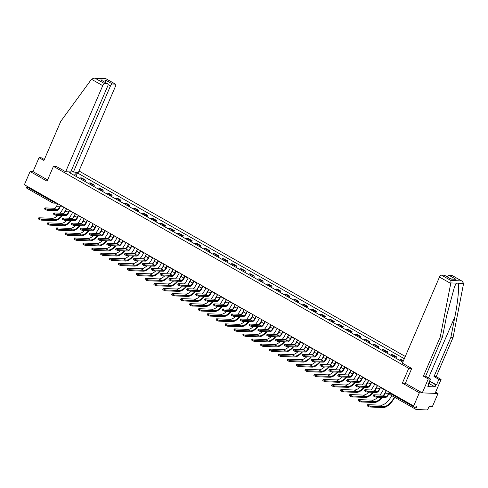 <?xml version="1.0" encoding="UTF-8"?>
<svg xmlns="http://www.w3.org/2000/svg" width="488" height="488" viewBox="0 0 488 488"><rect width="100%" height="100%" fill="white"/><g stroke="black" fill="none" stroke-linecap="round" stroke-linejoin="round"><path stroke-width="0.73" d="M405.278 356.454L79.007 170.989M405.369 383.239L402.368 383.123L419.345 392.773L438.023 393.493L435.625 392.126M438.023 393.493L432.331 406.699L429.025 406.571L428.141 408.633A1.476 0.683 119.6 0 1 426.817 409.932L416.252 409.524A1.476 0.683 119.6 0 1 416.093 409.481L390.29 394.816A1.476 0.683 -60.4 0 1 390.272 393.499L416.075 408.169A1.476 0.683 119.6 0 0 416.093 409.481M44.329 159.533L41.23 157.77L39.028 157.685L33.019 171.624L30.091 171.514L24.4 184.72L413.653 405.979L419.345 392.773M402.368 383.123L408.743 368.318L53.436 166.359L47.062 181.158L30.091 171.514M26.992 188.264A1.476 0.683 -60.4 0 1 26.834 188.222A1.476 0.683 -60.4 0 1 26.822 186.91L52.625 201.575A1.476 0.305 23.3 0 0 54.51 202.252L55.29 202.282M27.102 186.257L26.822 186.91M416.075 408.169L416.959 406.108L413.653 405.979M403.417 360.778L401.618 359.754L400.477 359.711A3.398 1.568 119.6 0 0 399.349 360.156M394.219 357.24A3.398 1.568 -60.4 0 1 395.353 356.795L396.494 356.838L392.736 354.703L391.596 354.66A3.398 1.568 119.6 0 0 390.461 355.105M395.908 358.204L396.494 356.838M385.331 352.19A3.398 1.568 -60.4 0 1 386.465 351.744L387.606 351.787L383.849 349.652L382.708 349.609A3.398 1.568 119.6 0 0 381.573 350.055M387.021 353.153L387.606 351.787M376.449 347.139A3.398 1.568 -60.4 0 1 377.584 346.694L378.719 346.736L374.961 344.601L373.82 344.558A3.398 1.568 119.6 0 0 372.692 345.004M378.133 348.103L378.719 346.736M367.562 342.088A3.398 1.568 -60.4 0 1 368.696 341.643L369.837 341.691L366.079 339.55L364.939 339.508A3.398 1.568 119.6 0 0 363.804 339.953M369.251 343.052L369.837 341.691M358.68 337.037A3.398 1.568 -60.4 0 1 359.808 336.592L360.949 336.641L357.192 334.5L356.051 334.457A3.398 1.568 119.6 0 0 354.916 334.902M360.364 338.001L360.949 336.641M349.792 331.993A3.398 1.568 -60.4 0 1 350.927 331.541L352.068 331.59L348.304 329.449L347.169 329.406A3.398 1.568 119.6 0 0 346.035 329.851M351.476 332.95L352.068 331.59M340.905 326.942A3.398 1.568 -60.4 0 1 342.039 326.49L343.18 326.539L339.422 324.398L338.282 324.355A3.398 1.568 119.6 0 0 337.147 324.801M342.594 327.899L343.18 326.539M332.023 321.891A3.398 1.568 -60.4 0 1 333.158 321.44L334.292 321.488L330.535 319.347L329.394 319.305A3.398 1.568 119.6 0 0 328.259 319.75M333.707 322.849L334.292 321.488M323.135 316.84A3.398 1.568 -60.4 0 1 324.27 316.389L325.411 316.438L321.647 314.296L320.512 314.254A3.398 1.568 119.6 0 0 319.378 314.699M324.825 317.798L325.411 316.438M314.248 311.789A3.398 1.568 -60.4 0 1 315.382 311.338L316.523 311.387L312.765 309.246L311.625 309.203A3.398 1.568 119.6 0 0 310.49 309.648M315.937 312.747L316.523 311.387M305.366 306.738A3.398 1.568 -60.4 0 1 306.501 306.287L307.635 306.336L303.878 304.195L302.737 304.152A3.398 1.568 119.6 0 0 301.602 304.597M307.05 307.696L307.635 306.336M296.478 301.688A3.398 1.568 -60.4 0 1 297.613 301.236L298.754 301.285L294.99 299.144L293.855 299.101A3.398 1.568 119.6 0 0 292.721 299.547M298.168 302.645L298.754 301.285M287.591 296.637A3.398 1.568 -60.4 0 1 288.725 296.185L289.866 296.234L286.108 294.093L284.968 294.05A3.398 1.568 119.6 0 0 283.833 294.496M289.28 297.595L289.866 296.234M278.709 291.586A3.398 1.568 -60.4 0 1 279.844 291.135L280.978 291.183L277.221 289.042L276.08 289A3.398 1.568 119.6 0 0 274.945 289.445M280.393 292.544L280.978 291.183M269.821 286.535A3.398 1.568 -60.4 0 1 270.956 286.09L272.097 286.133L268.339 283.992L267.198 283.949A3.398 1.568 119.6 0 0 266.064 284.394M271.511 287.493L272.097 286.133M260.934 281.484A3.398 1.568 -60.4 0 1 262.068 281.039L263.209 281.082L259.451 278.941L258.311 278.898A3.398 1.568 119.6 0 0 257.176 279.343M262.623 282.442L263.209 281.082M252.052 276.434A3.398 1.568 -60.4 0 1 253.187 275.988L254.321 276.031L250.564 273.89L249.423 273.847A3.398 1.568 119.6 0 0 248.294 274.293M253.736 277.391L254.321 276.031M243.164 271.383A3.398 1.568 -60.4 0 1 244.299 270.938L245.44 270.98L241.682 268.839L240.541 268.796A3.398 1.568 119.6 0 0 239.407 269.242M244.854 272.341L245.44 270.98M234.283 266.332A3.398 1.568 -60.4 0 1 235.411 265.887L236.552 265.929L232.794 263.788L231.654 263.746A3.398 1.568 119.6 0 0 230.519 264.191M235.966 267.29L236.552 265.929M225.395 261.281A3.398 1.568 -60.4 0 1 226.53 260.836L227.67 260.879L223.907 258.738L222.772 258.695A3.398 1.568 119.6 0 0 221.637 259.14M227.079 262.239L227.67 260.879M216.507 256.231A3.398 1.568 -60.4 0 1 217.642 255.785L218.783 255.828L215.025 253.687L213.884 253.644A3.398 1.568 119.6 0 0 212.75 254.089M218.197 257.188L218.783 255.828M207.626 251.18A3.398 1.568 -60.4 0 1 208.76 250.734L209.895 250.777L206.137 248.636L204.997 248.593A3.398 1.568 119.6 0 0 203.862 249.039M209.309 252.137L209.895 250.777M198.738 246.129A3.398 1.568 -60.4 0 1 199.873 245.684L201.013 245.726L197.25 243.591L196.115 243.542A3.398 1.568 119.6 0 0 194.98 243.988M200.428 247.087L201.013 245.726M189.85 241.078A3.398 1.568 -60.4 0 1 190.985 240.633L192.126 240.675L188.368 238.541L187.227 238.492A3.398 1.568 119.6 0 0 186.093 238.937M191.54 242.036L192.126 240.675M180.969 236.027A3.398 1.568 -60.4 0 1 182.103 235.582L183.238 235.625L179.48 233.49L178.34 233.441A3.398 1.568 119.6 0 0 177.205 233.892M182.652 236.985L183.238 235.625M172.081 230.976A3.398 1.568 -60.4 0 1 173.216 230.531L174.356 230.574L170.593 228.439L169.458 228.39A3.398 1.568 119.6 0 0 168.323 228.841M173.771 231.934L174.356 230.574M163.193 225.926A3.398 1.568 -60.4 0 1 164.328 225.48L165.469 225.523L161.711 223.388L160.57 223.339A3.398 1.568 119.6 0 0 159.436 223.791M164.883 226.883L165.469 225.523M154.312 220.875A3.398 1.568 -60.4 0 1 155.446 220.43L156.581 220.472L152.823 218.337L151.683 218.288A3.398 1.568 119.6 0 0 150.548 218.74M155.995 221.833L156.581 220.472M145.424 215.824A3.398 1.568 -60.4 0 1 146.559 215.379L147.699 215.421L143.942 213.286L142.801 213.238A3.398 1.568 119.6 0 0 141.666 213.689M147.114 216.782L147.699 215.421M136.536 210.773A3.398 1.568 -60.4 0 1 137.671 210.328L138.812 210.371L135.054 208.236L133.913 208.187A3.398 1.568 119.6 0 0 132.779 208.638M138.226 211.731L138.812 210.371M127.655 205.722A3.398 1.568 -60.4 0 1 128.789 205.277L129.924 205.32L126.166 203.185L125.026 203.136A3.398 1.568 119.6 0 0 123.897 203.588M129.338 206.68L129.924 205.32M118.767 200.672A3.398 1.568 -60.4 0 1 119.902 200.226L121.042 200.269L117.285 198.134L116.144 198.085A3.398 1.568 119.6 0 0 115.009 198.537M120.457 201.629L121.042 200.269M109.885 195.621A3.398 1.568 -60.4 0 1 111.014 195.176L112.155 195.218L108.397 193.083L107.256 193.034A3.398 1.568 119.6 0 0 106.122 193.486M111.569 196.579L112.155 195.218M100.998 190.57A3.398 1.568 -60.4 0 1 102.132 190.125L103.273 190.167L99.509 188.032L98.375 187.984A3.398 1.568 119.6 0 0 97.24 188.435M102.681 191.528L103.273 190.167M92.11 185.519A3.398 1.568 -60.4 0 1 93.245 185.074L94.385 185.117L90.628 182.982L89.487 182.939A3.398 1.568 119.6 0 0 88.352 183.384M93.8 186.477L94.385 185.117M83.228 180.469A3.398 1.568 -60.4 0 1 84.363 180.023L85.498 180.066L81.74 177.931L80.599 177.888A3.398 1.568 119.6 0 0 79.465 178.334M84.912 181.426L85.498 180.066M70.412 173.185L70.345 172.685L69.467 172.648L402.832 362.139M70.345 172.685L68.924 171.874M75.201 172.111L76.622 172.923L74.182 175.326M404.302 358.717L77.501 172.959L76.622 172.923M56.37 166.469L53.436 166.359M411.677 368.434L408.743 368.318M76.03 176.375L77.501 172.959M389.326 392.639L388.649 394.206A3.733 1.72 -60.4 0 1 385.319 397.488L376.187 397.134A1.702 0.354 -156.7 0 1 374.363 396.543A1.702 0.354 -156.7 0 1 373.314 395.719L373.686 394.853A1.702 0.354 23.3 0 0 374.735 395.676A1.702 0.354 23.3 0 0 376.559 396.274L385.691 396.622A2.769 1.281 119.6 0 0 388.161 394.188L388.991 392.511A1.476 1.275 -87.8 0 0 389.796 392.633M385.691 396.622L383.074 395.134L373.936 394.786A1.702 0.354 23.3 0 0 373.686 394.853M385.544 390.004A1.476 1.275 -87.8 0 0 386.203 390.925L385.544 392.7A2.769 1.281 119.6 0 1 383.074 395.134M394.761 397.354A14.256 6.588 -60.4 0 1 383.178 407.529L370.032 407.022A1.702 0.354 -156.7 0 1 368.208 406.425A1.702 0.354 -156.7 0 1 367.159 405.607L367.531 404.741A1.702 0.354 23.3 0 0 368.58 405.565A1.702 0.354 23.3 0 0 370.404 406.156L383.55 406.663A13.298 6.143 119.6 0 0 394.377 397.134M391.754 395.646A13.298 6.143 119.6 0 1 380.933 405.174L367.781 404.668A1.702 0.354 23.3 0 0 367.531 404.741M380.439 387.588L379.762 389.156A3.733 1.72 -60.4 0 1 376.437 392.437L367.299 392.084A1.702 0.354 -156.7 0 1 365.475 391.492A1.702 0.354 -156.7 0 1 364.432 390.668L364.804 389.808A1.702 0.354 23.3 0 0 365.847 390.626A1.702 0.354 23.3 0 0 367.671 391.224L376.803 391.571A2.769 1.281 119.6 0 0 379.28 389.137L380.109 387.46A1.476 1.275 -87.8 0 0 381.146 387.502M376.803 391.571L374.186 390.083L365.055 389.735A1.702 0.354 23.3 0 0 364.804 389.808M381.305 387.618A1.476 1.275 92.2 0 1 381.11 387.631L380.622 387.606M376.657 384.953A1.476 1.275 -87.8 0 0 377.315 385.874L376.657 387.649A2.769 1.281 119.6 0 1 374.186 390.083M371.557 382.537L370.88 384.105A3.733 1.72 -60.4 0 1 367.549 387.387L358.418 387.033A1.702 0.354 -156.7 0 1 356.594 386.441A1.702 0.354 -156.7 0 1 355.545 385.618L355.917 384.757A1.702 0.354 23.3 0 0 356.96 385.575A1.702 0.354 23.3 0 0 358.79 386.173L367.921 386.52A2.769 1.281 119.6 0 0 370.392 384.087L371.222 382.409A1.476 1.275 -87.8 0 0 372.259 382.452M367.921 386.52L365.298 385.032L356.167 384.684A1.702 0.354 23.3 0 0 355.917 384.757M372.417 382.568A1.476 1.275 92.2 0 1 372.222 382.58L371.734 382.555M367.775 379.902A1.476 1.275 -87.8 0 0 368.428 380.823L367.775 382.598A2.769 1.281 119.6 0 1 365.298 385.032M430.209 381.36L436.485 384.928L438.889 379.353L433.991 376.565L450.857 337.403L453.059 337.489L463.6 283.406L462.142 281.198L452.022 275.519A2.214 1.025 -60.4 0 1 452.26 275.58L462.142 281.198M450.857 337.403L454.926 316.602C457.927 301.828 459.476 285.206 458.043 283.192L456.414 283.131L454.584 286.462L446.52 316.279L442.451 337.08L425.585 376.242L430.483 379.03L428.08 384.605L428.678 384.629L427.824 386.618L435.034 386.899L435.888 384.904L430.135 381.634M438.889 379.353L441.091 379.438L435.089 393.377L422.279 392.883L405.357 383.269L411.732 368.464L402.393 363.157L439.475 277.056A2.214 1.025 -60.4 0 1 441.451 275.11L444.287 275.22A2.214 1.025 -60.4 0 1 444.525 275.287L451.125 279.106L444.287 275.22M433.991 376.565L436.193 376.651L441.091 379.438M453.059 337.489L436.193 376.651M441.451 275.11L450.936 280.502L450.851 282.918L440.249 336.995L423.383 376.163L428.281 378.944L430.483 379.03M428.281 378.944L422.279 392.883M436.485 384.928L435.888 384.904M423.383 376.163L425.585 376.242M440.249 336.995L442.451 337.08M447.417 276.928A2.214 1.025 -60.4 0 1 449.186 275.409L452.022 275.519M428.19 384.349L428.678 384.629M435.034 386.899L429.41 383.702M449.186 275.409L456.018 279.295L450.894 278.904M91.488 79.257L94.001 78.068L95.227 78.312L104.713 83.704A2.214 1.025 119.6 0 0 102.736 85.65L91.488 79.257L60.793 121.305L43.926 160.467L39.028 157.685M71.224 170.812L73.389 172.044L78.464 172.24L115.546 86.144A2.214 1.025 119.6 0 0 115.522 84.174A2.214 1.025 119.6 0 0 115.284 84.107L112.441 83.997A2.214 1.025 119.6 0 0 110.465 85.949L108.104 84.607M73.389 172.044L110.465 85.949M56.303 166.469L65.654 171.745L70.736 171.941L107.811 85.845A2.214 1.025 119.6 0 0 107.787 83.875A2.214 1.025 119.6 0 0 107.549 83.808L104.713 83.704M65.654 171.745L102.736 85.65M33.019 171.624L47.598 179.913M105.341 83.033L105.609 80.111L112.441 83.997M107.549 83.808L100.717 79.928L107.787 83.875M115.284 84.107L105.64 78.556L94.001 78.068M429.775 380.664L430.306 380.969L429.891 382.58L428.452 385.154M429.891 382.58L429.056 382.342M382.44 397.378A14.256 6.588 -60.4 0 1 374.296 402.478L361.144 401.972A1.702 0.354 -156.7 0 1 359.32 401.374A1.702 0.354 -156.7 0 1 358.277 400.556L358.643 399.69A1.702 0.354 23.3 0 0 359.693 400.514A1.702 0.354 23.3 0 0 361.516 401.105L374.668 401.612A13.298 6.143 119.6 0 0 381.829 397.354M377.895 397.201A13.298 6.143 119.6 0 1 372.045 400.123L358.9 399.617A1.702 0.354 23.3 0 0 358.643 399.69M379.932 395.012A13.298 6.143 119.6 0 0 383.684 388.948M383.739 394.938A13.298 6.143 119.6 0 0 386.106 390.864M373.552 392.328A14.256 6.588 -60.4 0 1 365.408 397.427L352.257 396.921A1.702 0.354 -156.7 0 1 350.433 396.323A1.702 0.354 -156.7 0 1 349.39 395.506L349.762 394.639A1.702 0.354 23.3 0 0 350.805 395.463A1.702 0.354 23.3 0 0 352.629 396.055L365.78 396.561A13.298 6.143 119.6 0 0 372.942 392.303M369.007 392.151A13.298 6.143 119.6 0 1 363.157 395.073L350.012 394.566A1.702 0.354 23.3 0 0 349.762 394.639M371.051 389.961A13.298 6.143 119.6 0 0 374.802 383.897M374.851 389.888A13.298 6.143 119.6 0 0 377.224 385.813M362.669 377.486L361.992 379.054A3.733 1.72 -60.4 0 1 358.662 382.336L349.53 381.982A1.702 0.354 -156.7 0 1 347.706 381.39A1.702 0.354 -156.7 0 1 346.657 380.567L347.029 379.707A1.702 0.354 23.3 0 0 348.078 380.524A1.702 0.354 23.3 0 0 349.902 381.122L359.034 381.47A2.769 1.281 119.6 0 0 361.51 379.036L362.334 377.358A1.476 1.275 -87.8 0 0 363.371 377.401M359.034 381.47L356.417 379.981L347.279 379.634A1.702 0.354 23.3 0 0 347.029 379.707M363.53 377.517A1.476 1.275 92.2 0 1 363.334 377.529L362.852 377.505M358.887 374.851A1.476 1.275 -87.8 0 0 359.546 375.772L358.887 377.547A2.769 1.281 119.6 0 1 356.417 379.981M353.782 372.435L353.105 374.003A3.733 1.72 -60.4 0 1 349.78 377.285L340.642 376.931A1.702 0.354 -156.7 0 1 338.818 376.34A1.702 0.354 -156.7 0 1 337.775 375.516L338.147 374.656A1.702 0.354 23.3 0 0 339.19 375.473A1.702 0.354 23.3 0 0 341.014 376.071L350.152 376.419A2.769 1.281 119.6 0 0 352.623 373.985L353.452 372.307A1.476 1.275 -87.8 0 0 354.489 372.35M350.152 376.419L347.529 374.93L338.397 374.583A1.702 0.354 23.3 0 0 338.147 374.656M354.648 372.466A1.476 1.275 92.2 0 1 354.453 372.478L353.965 372.46M350 369.8A1.476 1.275 -87.8 0 0 350.659 370.721L350 372.496A2.769 1.281 119.6 0 1 347.529 374.93M344.9 367.385L344.223 368.952A3.733 1.72 -60.4 0 1 340.892 372.234L331.761 371.88A1.702 0.354 -156.7 0 1 329.937 371.289A1.702 0.354 -156.7 0 1 328.888 370.465L329.26 369.605A1.702 0.354 23.3 0 0 330.309 370.423A1.702 0.354 23.3 0 0 332.133 371.02L341.264 371.368A2.769 1.281 119.6 0 0 343.735 368.934L344.565 367.257A1.476 1.275 -87.8 0 0 345.602 367.299M341.264 371.368L338.641 369.88L329.51 369.532A1.702 0.354 23.3 0 0 329.26 369.605M345.76 367.415A1.476 1.275 92.2 0 1 345.565 367.427L345.083 367.409M341.118 364.75A1.476 1.275 -87.8 0 0 341.777 365.671L341.118 367.446A2.769 1.281 119.6 0 1 338.641 369.88M364.664 387.277A14.256 6.588 -60.4 0 1 356.521 392.376L343.375 391.87A1.702 0.354 -156.7 0 1 341.551 391.272A1.702 0.354 -156.7 0 1 340.502 390.455L340.874 389.589A1.702 0.354 23.3 0 0 341.923 390.412A1.702 0.354 23.3 0 0 343.747 391.004L356.893 391.51A13.298 6.143 119.6 0 0 364.054 387.252M360.126 387.1A13.298 6.143 119.6 0 1 354.276 390.022L341.124 389.515A1.702 0.354 23.3 0 0 340.874 389.589M362.163 384.91A13.298 6.143 119.6 0 0 365.915 378.847M365.963 384.837A13.298 6.143 119.6 0 0 368.336 380.762M355.782 382.226A14.256 6.588 -60.4 0 1 347.639 387.326L334.487 386.819A1.702 0.354 -156.7 0 1 332.663 386.221A1.702 0.354 -156.7 0 1 331.62 385.404L331.993 384.538A1.702 0.354 23.3 0 0 333.036 385.361A1.702 0.354 23.3 0 0 334.86 385.953L348.011 386.459A13.298 6.143 119.6 0 0 355.173 382.202M351.238 382.049A13.298 6.143 119.6 0 1 345.388 384.971L332.243 384.465A1.702 0.354 23.3 0 0 331.993 384.538M353.275 379.859A13.298 6.143 119.6 0 0 357.033 373.796M357.082 379.786A13.298 6.143 119.6 0 0 359.449 375.711M346.895 377.175A14.256 6.588 -60.4 0 1 338.751 382.275L325.606 381.769A1.702 0.354 -156.7 0 1 323.776 381.171A1.702 0.354 -156.7 0 1 322.733 380.353L323.105 379.487A1.702 0.354 23.3 0 0 324.148 380.311A1.702 0.354 23.3 0 0 325.972 380.902L339.123 381.409A13.298 6.143 119.6 0 0 346.285 377.151M342.35 376.998A13.298 6.143 119.6 0 1 336.5 379.92L323.355 379.414A1.702 0.354 23.3 0 0 323.105 379.487M344.394 374.808A13.298 6.143 119.6 0 0 348.145 368.745M348.194 374.735A13.298 6.143 119.6 0 0 350.567 370.66M336.012 362.334L335.335 363.902A3.733 1.72 -60.4 0 1 332.005 367.183L322.873 366.83A1.702 0.354 -156.7 0 1 321.049 366.238A1.702 0.354 -156.7 0 1 320.006 365.414L320.372 364.554A1.702 0.354 23.3 0 0 321.421 365.372A1.702 0.354 23.3 0 0 323.245 365.97L332.377 366.317A2.769 1.281 119.6 0 0 334.853 363.883L335.677 362.206A1.476 1.275 -87.8 0 0 336.714 362.248M332.377 366.317L329.76 364.829L320.628 364.481A1.702 0.354 23.3 0 0 320.372 364.554M336.879 362.364A1.476 1.275 92.2 0 1 336.677 362.377L336.195 362.358M332.23 359.699A1.476 1.275 -87.8 0 0 332.889 360.62L332.23 362.395A2.769 1.281 119.6 0 1 329.76 364.829M338.007 372.124A14.256 6.588 -60.4 0 1 329.864 377.224L316.718 376.718A1.702 0.354 -156.7 0 1 314.894 376.12A1.702 0.354 -156.7 0 1 313.845 375.303L314.217 374.436A1.702 0.354 23.3 0 0 315.266 375.26A1.702 0.354 23.3 0 0 317.09 375.851L330.236 376.358A13.298 6.143 119.6 0 0 337.397 372.1M333.469 371.947A13.298 6.143 119.6 0 1 327.619 374.869L314.467 374.363A1.702 0.354 23.3 0 0 314.217 374.436M335.506 369.758A13.298 6.143 119.6 0 0 339.258 363.694M339.306 369.684A13.298 6.143 119.6 0 0 341.679 365.61M327.125 357.283L326.454 358.851A3.733 1.72 -60.4 0 1 323.123 362.133L313.985 361.779A1.702 0.354 -156.7 0 1 312.161 361.187A1.702 0.354 -156.7 0 1 311.118 360.364L311.49 359.504A1.702 0.354 23.3 0 0 312.534 360.321A1.702 0.354 23.3 0 0 314.357 360.919L323.495 361.266A2.769 1.281 119.6 0 0 325.966 358.832L326.795 357.155A1.476 1.275 -87.8 0 0 327.832 357.198M323.495 361.266L320.872 359.778L311.74 359.43A1.702 0.354 23.3 0 0 311.49 359.504M327.991 357.314A1.476 1.275 92.2 0 1 327.796 357.326L327.308 357.308M323.343 354.648A1.476 1.275 -87.8 0 0 324.001 355.569L323.343 357.344A2.769 1.281 119.6 0 1 320.872 359.778M329.125 367.074A14.256 6.588 -60.4 0 1 320.982 372.173L307.83 371.667A1.702 0.354 -156.7 0 1 306.006 371.069A1.702 0.354 -156.7 0 1 304.963 370.252L305.336 369.385A1.702 0.354 23.3 0 0 306.379 370.209A1.702 0.354 23.3 0 0 308.202 370.801L321.354 371.307A13.298 6.143 119.6 0 0 328.515 367.049M324.581 366.897A13.298 6.143 119.6 0 1 318.731 369.819L305.586 369.312A1.702 0.354 23.3 0 0 305.336 369.385M326.618 364.707A13.298 6.143 119.6 0 0 330.376 358.643M330.425 364.634A13.298 6.143 119.6 0 0 332.792 360.559M318.243 352.232L317.566 353.8A3.733 1.72 -60.4 0 1 314.235 357.082L305.104 356.728A1.702 0.354 -156.7 0 1 303.28 356.136A1.702 0.354 -156.7 0 1 302.231 355.313L302.603 354.453A1.702 0.354 23.3 0 0 303.652 355.27A1.702 0.354 23.3 0 0 305.476 355.868L314.608 356.216A2.769 1.281 119.6 0 0 317.078 353.782L317.908 352.104A1.476 1.275 -87.8 0 0 318.945 352.147M314.608 356.216L311.984 354.727L302.853 354.38A1.702 0.354 23.3 0 0 302.603 354.453M319.103 352.263A1.476 1.275 92.2 0 1 318.908 352.275L318.426 352.257M314.461 349.597A1.476 1.275 -87.8 0 0 315.12 350.518L314.461 352.293A2.769 1.281 119.6 0 1 311.984 354.727M320.238 362.023A14.256 6.588 -60.4 0 1 312.094 367.122L298.949 366.616A1.702 0.354 -156.7 0 1 297.125 366.018A1.702 0.354 -156.7 0 1 296.076 365.201L296.448 364.335A1.702 0.354 23.3 0 0 297.491 365.158A1.702 0.354 23.3 0 0 299.321 365.75L312.466 366.256A13.298 6.143 119.6 0 0 319.628 361.998M315.693 361.846A13.298 6.143 119.6 0 1 309.849 364.768L296.698 364.261A1.702 0.354 23.3 0 0 296.448 364.335M317.737 359.656A13.298 6.143 119.6 0 0 321.488 353.593M321.537 359.583A13.298 6.143 119.6 0 0 323.91 355.508M309.355 347.181L308.678 348.749A3.733 1.72 -60.4 0 1 305.348 352.031L296.216 351.677A1.702 0.354 -156.7 0 1 294.392 351.085A1.702 0.354 -156.7 0 1 293.349 350.262L293.721 349.402A1.702 0.354 23.3 0 0 294.764 350.219A1.702 0.354 23.3 0 0 296.588 350.817L305.72 351.165A2.769 1.281 119.6 0 0 308.196 348.731L309.026 347.053A1.476 1.275 -87.8 0 0 310.057 347.096M305.72 351.165L303.103 349.676L293.971 349.329A1.702 0.354 23.3 0 0 293.721 349.402M310.222 347.212A1.476 1.275 92.2 0 1 310.026 347.224L309.538 347.206M305.573 344.546A1.476 1.275 -87.8 0 0 306.232 345.467L305.573 347.243A2.769 1.281 119.6 0 1 303.103 349.676M311.35 356.972A14.256 6.588 -60.4 0 1 303.207 362.072L290.061 361.565A1.702 0.354 -156.7 0 1 288.237 360.967A1.702 0.354 -156.7 0 1 287.188 360.15L287.56 359.284A1.702 0.354 23.3 0 0 288.609 360.107A1.702 0.354 23.3 0 0 290.433 360.699L303.579 361.205A13.298 6.143 119.6 0 0 310.74 356.948M306.812 356.795A13.298 6.143 119.6 0 1 300.962 359.717L287.81 359.211A1.702 0.354 23.3 0 0 287.56 359.284M308.849 354.611A13.298 6.143 119.6 0 0 312.601 348.542M312.649 354.532A13.298 6.143 119.6 0 0 315.022 350.457M300.468 342.131L299.797 343.698A3.733 1.72 -60.4 0 1 296.466 346.98L287.334 346.626A1.702 0.354 -156.7 0 1 285.504 346.035A1.702 0.354 -156.7 0 1 284.461 345.211L284.833 344.351A1.702 0.354 23.3 0 0 285.876 345.168A1.702 0.354 23.3 0 0 287.7 345.766L296.838 346.114A2.769 1.281 119.6 0 0 299.309 343.68L300.138 342.003A1.476 1.275 -87.8 0 0 301.175 342.045M296.838 346.114L294.215 344.626L285.084 344.278A1.702 0.354 23.3 0 0 284.833 344.351M301.334 342.161A1.476 1.275 92.2 0 1 301.139 342.173L300.651 342.155M296.692 339.495A1.476 1.275 -87.8 0 0 297.344 340.417L296.692 342.192A2.769 1.281 119.6 0 1 294.215 344.626M302.469 351.921A14.256 6.588 -60.4 0 1 294.325 357.021L281.173 356.514A1.702 0.354 -156.7 0 1 279.349 355.917A1.702 0.354 -156.7 0 1 278.306 355.099L278.678 354.233A1.702 0.354 23.3 0 0 279.722 355.057A1.702 0.354 23.3 0 0 281.546 355.648L294.697 356.155A13.298 6.143 119.6 0 0 301.858 351.897M297.924 351.744A13.298 6.143 119.6 0 1 292.074 354.666L278.929 354.16A1.702 0.354 23.3 0 0 278.678 354.233M299.967 349.56A13.298 6.143 119.6 0 0 303.719 343.491M303.768 349.481A13.298 6.143 119.6 0 0 306.141 345.406M291.586 337.08L290.909 338.648A3.733 1.72 -60.4 0 1 287.578 341.929L278.447 341.576A1.702 0.354 -156.7 0 1 276.623 340.984A1.702 0.354 -156.7 0 1 275.574 340.16L275.946 339.3A1.702 0.354 23.3 0 0 276.995 340.118A1.702 0.354 23.3 0 0 278.819 340.715L287.95 341.063A2.769 1.281 119.6 0 0 290.421 338.629L291.251 336.952A1.476 1.275 -87.8 0 0 292.288 336.995M287.95 341.063L285.327 339.575L276.196 339.227A1.702 0.354 23.3 0 0 275.946 339.3M292.446 337.11A1.476 1.275 92.2 0 1 292.251 337.123L291.769 337.104M287.804 334.445A1.476 1.275 -87.8 0 0 288.463 335.366L287.804 337.141A2.769 1.281 119.6 0 1 285.327 339.575M293.581 346.87A14.256 6.588 -60.4 0 1 285.437 351.97L272.292 351.464A1.702 0.354 -156.7 0 1 270.468 350.866A1.702 0.354 -156.7 0 1 269.419 350.048L269.791 349.182A1.702 0.354 23.3 0 0 270.84 350.006A1.702 0.354 23.3 0 0 272.664 350.597L285.809 351.104A13.298 6.143 119.6 0 0 292.971 346.846M289.036 346.694A13.298 6.143 119.6 0 1 283.192 349.615L270.041 349.109A1.702 0.354 23.3 0 0 269.791 349.182M291.08 344.51A13.298 6.143 119.6 0 0 294.831 338.44M294.88 344.43A13.298 6.143 119.6 0 0 297.253 340.356M282.698 332.029L282.021 333.597A3.733 1.72 -60.4 0 1 278.691 336.879L269.559 336.525A1.702 0.354 -156.7 0 1 267.735 335.933A1.702 0.354 -156.7 0 1 266.692 335.11L267.064 334.25A1.702 0.354 23.3 0 0 268.107 335.067A1.702 0.354 23.3 0 0 269.931 335.665L279.063 336.012A2.769 1.281 119.6 0 0 281.539 333.579L282.369 331.901A1.476 1.275 -87.8 0 0 283.4 331.944M279.063 336.012L276.446 334.524L267.314 334.176A1.702 0.354 23.3 0 0 267.064 334.25M283.565 332.06A1.476 1.275 92.2 0 1 283.369 332.072L282.881 332.053M278.916 329.394A1.476 1.275 -87.8 0 0 279.575 330.315L278.916 332.09A2.769 1.281 119.6 0 1 276.446 334.524M284.699 341.82A14.256 6.588 -60.4 0 1 276.556 346.919L263.404 346.413A1.702 0.354 -156.7 0 1 261.58 345.815A1.702 0.354 -156.7 0 1 260.531 344.998L260.903 344.131A1.702 0.354 23.3 0 0 261.952 344.955A1.702 0.354 23.3 0 0 263.776 345.547L276.922 346.053A13.298 6.143 119.6 0 0 284.089 341.795M280.155 341.643A13.298 6.143 119.6 0 1 274.305 344.565L261.153 344.058A1.702 0.354 23.3 0 0 260.903 344.131M282.192 339.459A13.298 6.143 119.6 0 0 285.944 333.389M285.992 339.38A13.298 6.143 119.6 0 0 288.365 335.305M273.817 326.978L273.14 328.546A3.733 1.72 -60.4 0 1 269.809 331.828L260.677 331.474A1.702 0.354 -156.7 0 1 258.847 330.882A1.702 0.354 -156.7 0 1 257.804 330.059L258.176 329.199A1.702 0.354 23.3 0 0 259.219 330.016A1.702 0.354 23.3 0 0 261.049 330.614L270.181 330.968A2.769 1.281 119.6 0 0 272.652 328.528L273.481 326.85A1.476 1.275 -87.8 0 0 274.518 326.893M270.181 330.968L267.558 329.473L258.426 329.125A1.702 0.354 23.3 0 0 258.176 329.199M274.677 327.009A1.476 1.275 92.2 0 1 274.482 327.021L273.994 327.003M270.035 324.343A1.476 1.275 -87.8 0 0 270.688 325.264L270.035 327.039A2.769 1.281 119.6 0 1 267.558 329.473M275.811 336.769A14.256 6.588 -60.4 0 1 267.668 341.868L254.516 341.362A1.702 0.354 -156.7 0 1 252.692 340.764A1.702 0.354 -156.7 0 1 251.649 339.947L252.021 339.081A1.702 0.354 23.3 0 0 253.065 339.904A1.702 0.354 23.3 0 0 254.889 340.502L268.04 341.002A13.298 6.143 119.6 0 0 275.201 336.744M271.267 336.592A13.298 6.143 119.6 0 1 265.417 339.514L252.272 339.007A1.702 0.354 23.3 0 0 252.021 339.081M273.31 334.408A13.298 6.143 119.6 0 0 277.062 328.339M277.111 334.329A13.298 6.143 119.6 0 0 279.484 330.254M264.929 321.928L264.252 323.495A3.733 1.72 -60.4 0 1 260.921 326.777L251.79 326.423A1.702 0.354 -156.7 0 1 249.966 325.832A1.702 0.354 -156.7 0 1 248.917 325.008L249.289 324.148A1.702 0.354 23.3 0 0 250.338 324.965A1.702 0.354 23.3 0 0 252.162 325.563L261.293 325.917A2.769 1.281 119.6 0 0 263.764 323.477L264.594 321.799A1.476 1.275 -87.8 0 0 265.631 321.842M261.293 325.917L258.677 324.422L249.539 324.075A1.702 0.354 23.3 0 0 249.289 324.148M265.789 321.958A1.476 1.275 92.2 0 1 265.594 321.97L265.112 321.952M261.147 319.292A1.476 1.275 -87.8 0 0 261.806 320.213L261.147 321.988A2.769 1.281 119.6 0 1 258.677 324.422M266.924 331.718A14.256 6.588 -60.4 0 1 258.78 336.818L245.635 336.311A1.702 0.354 -156.7 0 1 243.811 335.714A1.702 0.354 -156.7 0 1 242.762 334.896L243.134 334.03A1.702 0.354 23.3 0 0 244.183 334.853A1.702 0.354 23.3 0 0 246.007 335.451L259.152 335.951A13.298 6.143 119.6 0 0 266.314 331.694M262.385 331.541A13.298 6.143 119.6 0 1 256.536 334.463L243.384 333.957A1.702 0.354 23.3 0 0 243.134 334.03M264.423 329.357A13.298 6.143 119.6 0 0 268.174 323.288M268.223 329.278A13.298 6.143 119.6 0 0 270.596 325.203M256.041 316.877L255.364 318.444A3.733 1.72 -60.4 0 1 252.04 321.726L242.902 321.372A1.702 0.354 -156.7 0 1 241.078 320.781A1.702 0.354 -156.7 0 1 240.035 319.957L240.407 319.097A1.702 0.354 23.3 0 0 241.45 319.915A1.702 0.354 23.3 0 0 243.274 320.512L252.406 320.866A2.769 1.281 119.6 0 0 254.882 318.426L255.712 316.749A1.476 1.275 -87.8 0 0 256.749 316.791M252.406 320.866L249.789 319.372L240.657 319.024A1.702 0.354 23.3 0 0 240.407 319.097M256.908 316.907A1.476 1.275 92.2 0 1 256.712 316.919L256.224 316.901M252.259 314.241A1.476 1.275 -87.8 0 0 252.918 315.163L252.259 316.938A2.769 1.281 119.6 0 1 249.789 319.372M258.042 326.667A14.256 6.588 -60.4 0 1 249.899 331.767L236.747 331.26A1.702 0.354 -156.7 0 1 234.923 330.663A1.702 0.354 -156.7 0 1 233.88 329.845L234.246 328.979A1.702 0.354 23.3 0 0 235.295 329.803A1.702 0.354 23.3 0 0 237.119 330.4L250.271 330.901A13.298 6.143 119.6 0 0 257.432 326.643M253.498 326.49A13.298 6.143 119.6 0 1 247.648 329.412L234.502 328.906A1.702 0.354 23.3 0 0 234.246 328.979M255.535 324.306A13.298 6.143 119.6 0 0 259.287 318.237M259.341 324.227A13.298 6.143 119.6 0 0 261.708 320.152M247.16 311.826L246.483 313.394A3.733 1.72 -60.4 0 1 243.152 316.675L234.02 316.322A1.702 0.354 -156.7 0 1 232.196 315.73A1.702 0.354 -156.7 0 1 231.147 314.906L231.519 314.046A1.702 0.354 23.3 0 0 232.562 314.864A1.702 0.354 23.3 0 0 234.392 315.462L243.524 315.815A2.769 1.281 119.6 0 0 245.995 313.375L246.824 311.698A1.476 1.275 -87.8 0 0 247.861 311.74M243.524 315.815L240.901 314.321L231.769 313.973A1.702 0.354 23.3 0 0 231.519 314.046M248.02 311.856A1.476 1.275 92.2 0 1 247.825 311.869L247.337 311.85M243.378 309.191A1.476 1.275 -87.8 0 0 244.03 310.112L243.378 311.887A2.769 1.281 119.6 0 1 240.901 314.321M249.154 321.616A14.256 6.588 -60.4 0 1 241.011 326.716L227.859 326.21A1.702 0.354 -156.7 0 1 226.036 325.612A1.702 0.354 -156.7 0 1 224.992 324.795L225.364 323.928A1.702 0.354 23.3 0 0 226.408 324.752A1.702 0.354 23.3 0 0 228.231 325.35L241.383 325.85A13.298 6.143 119.6 0 0 248.544 321.592M244.61 321.44A13.298 6.143 119.6 0 1 238.76 324.361L225.615 323.855A1.702 0.354 23.3 0 0 225.364 323.928M246.654 319.256A13.298 6.143 119.6 0 0 250.405 313.186M250.454 319.176A13.298 6.143 119.6 0 0 252.827 315.102M238.272 306.775L237.595 308.343A3.733 1.72 -60.4 0 1 234.264 311.625L225.133 311.271A1.702 0.354 -156.7 0 1 223.309 310.679A1.702 0.354 -156.7 0 1 222.26 309.856L222.632 308.995A1.702 0.354 23.3 0 0 223.681 309.813A1.702 0.354 23.3 0 0 225.505 310.411L234.636 310.764A2.769 1.281 119.6 0 0 237.113 308.325L237.937 306.647A1.476 1.275 -87.8 0 0 238.974 306.69M234.636 310.764L232.02 309.27L222.882 308.922A1.702 0.354 23.3 0 0 222.632 308.995M239.132 306.806A1.476 1.275 92.2 0 1 238.937 306.818L238.455 306.799M234.49 304.14A1.476 1.275 -87.8 0 0 235.149 305.061L234.49 306.836A2.769 1.281 119.6 0 1 232.02 309.27M240.267 316.566A14.256 6.588 -60.4 0 1 232.123 321.665L218.978 321.159A1.702 0.354 -156.7 0 1 217.154 320.561A1.702 0.354 -156.7 0 1 216.105 319.744L216.477 318.877A1.702 0.354 23.3 0 0 217.526 319.701A1.702 0.354 23.3 0 0 219.35 320.299L232.495 320.799A13.298 6.143 119.6 0 0 239.657 316.541M235.728 316.389A13.298 6.143 119.6 0 1 229.879 319.311L216.727 318.804A1.702 0.354 23.3 0 0 216.477 318.877M237.766 314.205A13.298 6.143 119.6 0 0 241.517 308.135M241.566 314.126A13.298 6.143 119.6 0 0 243.939 310.057M229.384 301.724L228.707 303.292A3.733 1.72 -60.4 0 1 225.383 306.574L216.245 306.22A1.702 0.354 -156.7 0 1 214.421 305.628A1.702 0.354 -156.7 0 1 213.378 304.805L213.75 303.945A1.702 0.354 23.3 0 0 214.793 304.762A1.702 0.354 23.3 0 0 216.617 305.36L225.755 305.714A2.769 1.281 119.6 0 0 228.225 303.274L229.055 301.596A1.476 1.275 -87.8 0 0 230.092 301.639M225.755 305.714L223.132 304.219L214 303.871A1.702 0.354 23.3 0 0 213.75 303.945M230.251 301.755A1.476 1.275 92.2 0 1 230.055 301.767L229.567 301.749M225.602 299.089A1.476 1.275 -87.8 0 0 226.261 300.01L225.602 301.785A2.769 1.281 119.6 0 1 223.132 304.219M231.385 311.515A14.256 6.588 -60.4 0 1 223.242 316.614L210.09 316.108A1.702 0.354 -156.7 0 1 208.266 315.51A1.702 0.354 -156.7 0 1 207.223 314.693L207.595 313.827A1.702 0.354 23.3 0 0 208.638 314.65A1.702 0.354 23.3 0 0 210.462 315.248L223.614 315.748A13.298 6.143 119.6 0 0 230.775 311.49M226.841 311.338A13.298 6.143 119.6 0 1 220.991 314.26L207.845 313.754A1.702 0.354 23.3 0 0 207.595 313.827M228.878 309.154A13.298 6.143 119.6 0 0 232.636 303.085M232.684 309.081A13.298 6.143 119.6 0 0 235.051 305.006M220.503 296.673L219.826 298.241A3.733 1.72 -60.4 0 1 216.495 301.523L207.363 301.169A1.702 0.354 -156.7 0 1 205.539 300.577A1.702 0.354 -156.7 0 1 204.49 299.754L204.862 298.894A1.702 0.354 23.3 0 0 205.912 299.711A1.702 0.354 23.3 0 0 207.736 300.309L216.867 300.663A2.769 1.281 119.6 0 0 219.338 298.223L220.167 296.545A1.476 1.275 -87.8 0 0 221.204 296.588M216.867 300.663L214.244 299.168L205.112 298.821A1.702 0.354 23.3 0 0 204.862 298.894M221.363 296.704A1.476 1.275 92.2 0 1 221.168 296.716L220.686 296.698M216.721 294.038A1.476 1.275 -87.8 0 0 217.38 294.959L216.721 296.734A2.769 1.281 119.6 0 1 214.244 299.168M222.498 306.464A14.256 6.588 -60.4 0 1 214.354 311.564L201.209 311.057A1.702 0.354 -156.7 0 1 199.379 310.459A1.702 0.354 -156.7 0 1 198.335 309.642L198.707 308.776A1.702 0.354 23.3 0 0 199.751 309.599A1.702 0.354 23.3 0 0 201.575 310.197L214.726 310.697A13.298 6.143 119.6 0 0 221.887 306.44M217.953 306.287A13.298 6.143 119.6 0 1 212.103 309.209L198.958 308.703A1.702 0.354 23.3 0 0 198.707 308.776M219.996 304.103A13.298 6.143 119.6 0 0 223.748 298.034M223.797 304.03A13.298 6.143 119.6 0 0 226.17 299.955M211.615 291.623L210.938 293.19A3.733 1.72 -60.4 0 1 207.607 296.472L198.476 296.125A1.702 0.354 -156.7 0 1 196.652 295.527A1.702 0.354 -156.7 0 1 195.609 294.703L195.975 293.843A1.702 0.354 23.3 0 0 197.024 294.661A1.702 0.354 23.3 0 0 198.848 295.258L207.98 295.612A2.769 1.281 119.6 0 0 210.456 293.172L211.28 291.495A1.476 1.275 -87.8 0 0 212.317 291.537M207.98 295.612L205.363 294.118L196.225 293.77A1.702 0.354 23.3 0 0 195.975 293.843M212.481 291.653A1.476 1.275 92.2 0 1 212.28 291.665L211.798 291.647M207.833 288.988A1.476 1.275 -87.8 0 0 208.492 289.909L207.833 291.684A2.769 1.281 119.6 0 1 205.363 294.118M213.61 301.413A14.256 6.588 -60.4 0 1 205.466 306.513L192.321 306.006A1.702 0.354 -156.7 0 1 190.497 305.409A1.702 0.354 -156.7 0 1 189.448 304.591L189.82 303.725A1.702 0.354 23.3 0 0 190.869 304.549A1.702 0.354 23.3 0 0 192.693 305.146L205.838 305.653A13.298 6.143 119.6 0 0 213 301.389M209.071 301.236A13.298 6.143 119.6 0 1 203.221 304.158L190.07 303.652A1.702 0.354 23.3 0 0 189.82 303.725M211.109 299.053A13.298 6.143 119.6 0 0 214.86 292.983M214.909 298.979A13.298 6.143 119.6 0 0 217.282 294.904M202.727 286.572L202.056 288.14A3.733 1.72 -60.4 0 1 198.726 291.421L189.588 291.074A1.702 0.354 -156.7 0 1 187.764 290.476A1.702 0.354 -156.7 0 1 186.721 289.652L187.093 288.792A1.702 0.354 23.3 0 0 188.136 289.61A1.702 0.354 23.3 0 0 189.96 290.207L199.098 290.561A2.769 1.281 119.6 0 0 201.568 288.121L202.398 286.444A1.476 1.275 -87.8 0 0 203.435 286.486M199.098 290.561L196.475 289.067L187.343 288.719A1.702 0.354 23.3 0 0 187.093 288.792M203.594 286.602A1.476 1.275 92.2 0 1 203.398 286.615L202.91 286.596M198.945 283.937A1.476 1.275 -87.8 0 0 199.604 284.858L198.945 286.633A2.769 1.281 119.6 0 1 196.475 289.067M204.728 296.362A14.256 6.588 -60.4 0 1 196.585 301.462L183.433 300.956A1.702 0.354 -156.7 0 1 181.609 300.358A1.702 0.354 -156.7 0 1 180.566 299.541L180.938 298.674A1.702 0.354 23.3 0 0 181.981 299.498A1.702 0.354 23.3 0 0 183.805 300.096L196.957 300.602A13.298 6.143 119.6 0 0 204.118 296.338M200.184 296.185A13.298 6.143 119.6 0 1 194.334 299.107L181.188 298.601A1.702 0.354 23.3 0 0 180.938 298.674M202.221 294.002A13.298 6.143 119.6 0 0 205.979 287.932M206.028 293.928A13.298 6.143 119.6 0 0 208.394 289.854M193.846 281.521L193.169 283.089A3.733 1.72 -60.4 0 1 189.838 286.371L180.706 286.023A1.702 0.354 -156.7 0 1 178.882 285.425A1.702 0.354 -156.7 0 1 177.833 284.602L178.205 283.741A1.702 0.354 23.3 0 0 179.255 284.559A1.702 0.354 23.3 0 0 181.079 285.157L190.21 285.51A2.769 1.281 119.6 0 0 192.681 283.07L193.51 281.393A1.476 1.275 -87.8 0 0 194.547 281.436M190.21 285.51L187.587 284.022L178.456 283.668A1.702 0.354 23.3 0 0 178.205 283.741M194.706 281.552A1.476 1.275 92.2 0 1 194.511 281.564L194.029 281.546M190.064 278.886A1.476 1.275 -87.8 0 0 190.723 279.807L190.064 281.582A2.769 1.281 119.6 0 1 187.587 284.022M195.84 291.312A14.256 6.588 -60.4 0 1 187.697 296.411L174.551 295.905A1.702 0.354 -156.7 0 1 172.728 295.307A1.702 0.354 -156.7 0 1 171.678 294.49L172.05 293.624A1.702 0.354 23.3 0 0 173.094 294.447A1.702 0.354 23.3 0 0 174.924 295.045L188.069 295.551A13.298 6.143 119.6 0 0 195.231 291.287M191.296 291.135A13.298 6.143 119.6 0 1 185.452 294.057L172.301 293.55A1.702 0.354 23.3 0 0 172.05 293.624M193.339 288.951A13.298 6.143 119.6 0 0 197.091 282.881M197.14 288.878A13.298 6.143 119.6 0 0 199.513 284.803M184.958 276.47L184.281 278.038A3.733 1.72 -60.4 0 1 180.95 281.32L171.819 280.972A1.702 0.354 -156.7 0 1 169.995 280.374A1.702 0.354 -156.7 0 1 168.952 279.551L169.324 278.691A1.702 0.354 23.3 0 0 170.367 279.508A1.702 0.354 23.3 0 0 172.191 280.106L181.322 280.46A2.769 1.281 119.6 0 0 183.799 278.02L184.629 276.342A1.476 1.275 -87.8 0 0 185.66 276.385M181.322 280.46L178.706 278.971L169.574 278.618A1.702 0.354 23.3 0 0 169.324 278.691M185.824 276.501A1.476 1.275 92.2 0 1 185.629 276.513L185.141 276.495M181.176 273.835A1.476 1.275 -87.8 0 0 181.835 274.756L181.176 276.531A2.769 1.281 119.6 0 1 178.706 278.971M186.953 286.261A14.256 6.588 -60.4 0 1 178.809 291.36L165.664 290.854A1.702 0.354 -156.7 0 1 163.84 290.262A1.702 0.354 -156.7 0 1 162.791 289.439L163.163 288.573A1.702 0.354 23.3 0 0 164.212 289.396A1.702 0.354 23.3 0 0 166.036 289.994L179.181 290.5A13.298 6.143 119.6 0 0 186.343 286.236M182.414 286.084A13.298 6.143 119.6 0 1 176.564 289.006L163.413 288.506A1.702 0.354 23.3 0 0 163.163 288.573M184.452 283.9A13.298 6.143 119.6 0 0 188.203 277.831M188.252 283.827A13.298 6.143 119.6 0 0 190.625 279.752M176.07 271.419L175.399 272.987A3.733 1.72 -60.4 0 1 172.069 276.269L162.937 275.921A1.702 0.354 -156.7 0 1 161.107 275.324A1.702 0.354 -156.7 0 1 160.064 274.5L160.436 273.64A1.702 0.354 23.3 0 0 161.479 274.457A1.702 0.354 23.3 0 0 163.303 275.055L172.441 275.409A2.769 1.281 119.6 0 0 174.911 272.969L175.741 271.291A1.476 1.275 -87.8 0 0 176.778 271.334M172.441 275.409L169.818 273.921L160.686 273.567A1.702 0.354 23.3 0 0 160.436 273.64M176.937 271.45A1.476 1.275 92.2 0 1 176.741 271.462L176.253 271.444M172.294 268.784A1.476 1.275 -87.8 0 0 172.947 269.705L172.294 271.481A2.769 1.281 119.6 0 1 169.818 273.921M178.071 281.21A14.256 6.588 -60.4 0 1 169.928 286.31L156.776 285.803A1.702 0.354 -156.7 0 1 154.952 285.212A1.702 0.354 -156.7 0 1 153.909 284.388L154.281 283.522A1.702 0.354 23.3 0 0 155.324 284.345A1.702 0.354 23.3 0 0 157.148 284.943L170.3 285.45A13.298 6.143 119.6 0 0 177.461 281.186M173.527 281.033A13.298 6.143 119.6 0 1 167.677 283.955L154.531 283.455A1.702 0.354 23.3 0 0 154.281 283.522M175.57 278.849A13.298 6.143 119.6 0 0 179.322 272.78M179.37 278.776A13.298 6.143 119.6 0 0 181.743 274.701M167.189 266.369L166.512 267.942A3.733 1.72 -60.4 0 1 163.181 271.218L154.049 270.87A1.702 0.354 -156.7 0 1 152.226 270.273A1.702 0.354 -156.7 0 1 151.176 269.449L151.548 268.589A1.702 0.354 23.3 0 0 152.598 269.413A1.702 0.354 23.3 0 0 154.422 270.004L163.553 270.358A2.769 1.281 119.6 0 0 166.024 267.918L166.853 266.241A1.476 1.275 -87.8 0 0 167.89 266.283M163.553 270.358L160.93 268.87L151.798 268.516A1.702 0.354 23.3 0 0 151.548 268.589M168.049 266.399A1.476 1.275 92.2 0 1 167.854 266.411L167.372 266.393M163.407 263.733A1.476 1.275 -87.8 0 0 164.066 264.655L163.407 266.43A2.769 1.281 119.6 0 1 160.93 268.87M169.184 276.159A14.256 6.588 -60.4 0 1 161.04 281.259L147.894 280.752A1.702 0.354 -156.7 0 1 146.071 280.161A1.702 0.354 -156.7 0 1 145.021 279.337L145.393 278.471A1.702 0.354 23.3 0 0 146.443 279.295A1.702 0.354 23.3 0 0 148.267 279.892L161.412 280.399A13.298 6.143 119.6 0 0 168.574 276.135M164.639 275.982A13.298 6.143 119.6 0 1 158.795 278.904L145.644 278.404A1.702 0.354 23.3 0 0 145.393 278.471M166.683 273.798A13.298 6.143 119.6 0 0 170.434 267.729M170.483 273.725A13.298 6.143 119.6 0 0 172.856 269.651M158.301 261.318L157.624 262.892A3.733 1.72 -60.4 0 1 154.293 266.167L145.162 265.82A1.702 0.354 -156.7 0 1 143.338 265.222A1.702 0.354 -156.7 0 1 142.295 264.398L142.667 263.538A1.702 0.354 23.3 0 0 143.71 264.362A1.702 0.354 23.3 0 0 145.534 264.954L154.666 265.307A2.769 1.281 119.6 0 0 157.142 262.867L157.972 261.19A1.476 1.275 -87.8 0 0 159.003 261.233M154.666 265.307L152.049 263.819L142.917 263.465A1.702 0.354 23.3 0 0 142.667 263.538M159.167 261.348A1.476 1.275 92.2 0 1 158.972 261.361L158.484 261.342M154.519 258.683A1.476 1.275 -87.8 0 0 155.178 259.604L154.519 261.379A2.769 1.281 119.6 0 1 152.049 263.819M160.302 271.108A14.256 6.588 -60.4 0 1 152.158 276.208L139.007 275.702A1.702 0.354 -156.7 0 1 137.183 275.11A1.702 0.354 -156.7 0 1 136.134 274.286L136.506 273.42A1.702 0.354 23.3 0 0 137.555 274.244A1.702 0.354 23.3 0 0 139.379 274.842L152.524 275.348A13.298 6.143 119.6 0 0 159.692 271.084M155.757 270.931A13.298 6.143 119.6 0 1 149.907 273.853L136.756 273.353A1.702 0.354 23.3 0 0 136.506 273.42M157.795 268.748A13.298 6.143 119.6 0 0 161.546 262.678M161.595 268.674A13.298 6.143 119.6 0 0 163.968 264.6M149.419 256.267L148.742 257.841A3.733 1.72 -60.4 0 1 145.412 261.117L136.28 260.769A1.702 0.354 -156.7 0 1 134.45 260.171A1.702 0.354 -156.7 0 1 133.407 259.348L133.779 258.488A1.702 0.354 23.3 0 0 134.822 259.311A1.702 0.354 23.3 0 0 136.652 259.903L145.784 260.256A2.769 1.281 119.6 0 0 148.254 257.816L149.084 256.139A1.476 1.275 -87.8 0 0 150.121 256.182M145.784 260.256L143.161 258.768L134.029 258.414A1.702 0.354 23.3 0 0 133.779 258.488M150.28 256.298A1.476 1.275 92.2 0 1 150.084 256.31L149.596 256.291M145.637 253.632A1.476 1.275 -87.8 0 0 146.29 254.553L145.637 256.328A2.769 1.281 119.6 0 1 143.161 258.768M151.414 266.058A14.256 6.588 -60.4 0 1 143.271 271.157L130.119 270.651A1.702 0.354 -156.7 0 1 128.295 270.059A1.702 0.354 -156.7 0 1 127.252 269.236L127.624 268.369A1.702 0.354 23.3 0 0 128.667 269.193A1.702 0.354 23.3 0 0 130.491 269.791L143.643 270.297A13.298 6.143 119.6 0 0 150.804 266.033M146.87 265.881A13.298 6.143 119.6 0 1 141.02 268.803L127.874 268.302A1.702 0.354 23.3 0 0 127.624 268.369M148.913 263.697A13.298 6.143 119.6 0 0 152.665 257.627M152.713 263.624A13.298 6.143 119.6 0 0 155.086 259.549M140.532 251.216L139.855 252.79A3.733 1.72 -60.4 0 1 136.524 256.066L127.392 255.718A1.702 0.354 -156.7 0 1 125.569 255.12A1.702 0.354 -156.7 0 1 124.519 254.297L124.891 253.437A1.702 0.354 23.3 0 0 125.941 254.26A1.702 0.354 23.3 0 0 127.764 254.852L136.896 255.206A2.769 1.281 119.6 0 0 139.367 252.766L140.196 251.094A1.476 1.275 -87.8 0 0 141.233 251.131M136.896 255.206L134.279 253.717L125.142 253.364A1.702 0.354 23.3 0 0 124.891 253.437M141.392 251.247A1.476 1.275 92.2 0 1 141.197 251.259L140.715 251.241M136.75 248.581A1.476 1.275 -87.8 0 0 137.409 249.502L136.75 251.277A2.769 1.281 119.6 0 1 134.279 253.717M142.526 261.007A14.256 6.588 -60.4 0 1 134.383 266.106L121.237 265.6A1.702 0.354 -156.7 0 1 119.414 265.008A1.702 0.354 -156.7 0 1 118.364 264.185L118.737 263.319A1.702 0.354 23.3 0 0 119.786 264.142A1.702 0.354 23.3 0 0 121.61 264.74L134.755 265.246A13.298 6.143 119.6 0 0 141.917 260.982M137.988 260.83A13.298 6.143 119.6 0 1 132.138 263.752L118.987 263.252A1.702 0.354 23.3 0 0 118.737 263.319M140.025 258.646A13.298 6.143 119.6 0 0 143.777 252.577M143.826 258.573A13.298 6.143 119.6 0 0 146.199 254.498M131.644 246.166L130.967 247.739A3.733 1.72 -60.4 0 1 127.642 251.015L118.505 250.667A1.702 0.354 -156.7 0 1 116.681 250.069A1.702 0.354 -156.7 0 1 115.638 249.246L116.01 248.386A1.702 0.354 23.3 0 0 117.053 249.209A1.702 0.354 23.3 0 0 118.877 249.801L128.008 250.155A2.769 1.281 119.6 0 0 130.485 247.721L131.315 246.043A1.476 1.275 -87.8 0 0 132.352 246.08M128.008 250.155L125.392 248.666L116.26 248.313A1.702 0.354 23.3 0 0 116.01 248.386M132.51 246.196A1.476 1.275 92.2 0 1 132.315 246.208L131.827 246.19M127.862 243.53A1.476 1.275 -87.8 0 0 128.521 244.451L127.862 246.226A2.769 1.281 119.6 0 1 125.392 248.666M133.645 255.956A14.256 6.588 -60.4 0 1 125.501 261.056L112.35 260.549A1.702 0.354 -156.7 0 1 110.526 259.958A1.702 0.354 -156.7 0 1 109.483 259.134L109.849 258.274A1.702 0.354 23.3 0 0 110.898 259.091A1.702 0.354 23.3 0 0 112.722 259.689L125.873 260.195A13.298 6.143 119.6 0 0 133.035 255.932M129.1 255.779A13.298 6.143 119.6 0 1 123.251 258.701L110.105 258.201A1.702 0.354 23.3 0 0 109.849 258.274M131.138 253.595A13.298 6.143 119.6 0 0 134.889 247.526M134.944 253.522A13.298 6.143 119.6 0 0 137.311 249.447M122.763 241.115L122.085 242.689A3.733 1.72 -60.4 0 1 118.755 245.964L109.623 245.616A1.702 0.354 -156.7 0 1 107.799 245.019A1.702 0.354 -156.7 0 1 106.75 244.195L107.122 243.335A1.702 0.354 23.3 0 0 108.165 244.159A1.702 0.354 23.3 0 0 109.995 244.75L119.127 245.104A2.769 1.281 119.6 0 0 121.597 242.67L122.427 240.993A1.476 1.275 -87.8 0 0 123.464 241.029M119.127 245.104L116.504 243.616L107.372 243.262A1.702 0.354 23.3 0 0 107.122 243.335M123.623 241.145A1.476 1.275 92.2 0 1 123.427 241.157L122.939 241.139M118.981 238.48A1.476 1.275 -87.8 0 0 119.633 239.401L118.981 241.176A2.769 1.281 119.6 0 1 116.504 243.616M124.757 250.905A14.256 6.588 -60.4 0 1 116.614 256.005L103.462 255.499A1.702 0.354 -156.7 0 1 101.638 254.907A1.702 0.354 -156.7 0 1 100.595 254.083L100.967 253.223A1.702 0.354 23.3 0 0 102.01 254.041A1.702 0.354 23.3 0 0 103.834 254.638L116.986 255.145A13.298 6.143 119.6 0 0 124.147 250.881M120.213 250.728A13.298 6.143 119.6 0 1 114.363 253.656L101.217 253.15A1.702 0.354 23.3 0 0 100.967 253.223M122.256 248.544A13.298 6.143 119.6 0 0 126.008 242.475M126.056 248.471A13.298 6.143 119.6 0 0 128.429 244.396M113.875 236.064L113.198 237.638A3.733 1.72 -60.4 0 1 109.867 240.913L100.735 240.566A1.702 0.354 -156.7 0 1 98.912 239.968A1.702 0.354 -156.7 0 1 97.862 239.144L98.234 238.284A1.702 0.354 23.3 0 0 99.284 239.108A1.702 0.354 23.3 0 0 101.108 239.7L110.239 240.053A2.769 1.281 119.6 0 0 112.716 237.619L113.539 235.942A1.476 1.275 -87.8 0 0 114.576 235.978M110.239 240.053L107.622 238.565L98.484 238.211A1.702 0.354 23.3 0 0 98.234 238.284M114.735 236.094A1.476 1.275 92.2 0 1 114.54 236.107L114.058 236.088M110.093 233.435A1.476 1.275 -87.8 0 0 110.752 234.35L110.093 236.125A2.769 1.281 119.6 0 1 107.622 238.565M115.869 245.854A14.256 6.588 -60.4 0 1 107.726 250.954L94.581 250.448A1.702 0.354 -156.7 0 1 92.757 249.856A1.702 0.354 -156.7 0 1 91.707 249.032L92.079 248.172A1.702 0.354 23.3 0 0 93.129 248.99A1.702 0.354 23.3 0 0 94.953 249.588L108.098 250.094A13.298 6.143 119.6 0 0 115.259 245.83M111.331 245.677A13.298 6.143 119.6 0 1 105.481 248.606L92.33 248.099A1.702 0.354 23.3 0 0 92.079 248.172M113.368 243.494A13.298 6.143 119.6 0 0 117.12 237.424M117.169 243.421A13.298 6.143 119.6 0 0 119.542 239.346M104.987 231.013L104.31 232.587A3.733 1.72 -60.4 0 1 100.986 235.863L91.848 235.515A1.702 0.354 -156.7 0 1 90.024 234.917A1.702 0.354 -156.7 0 1 88.981 234.094L89.353 233.234A1.702 0.354 23.3 0 0 90.396 234.057A1.702 0.354 23.3 0 0 92.22 234.649L101.358 235.002A2.769 1.281 119.6 0 0 103.828 232.569L104.658 230.891A1.476 1.275 -87.8 0 0 105.695 230.928M101.358 235.002L98.735 233.514L89.603 233.16A1.702 0.354 23.3 0 0 89.353 233.234M105.853 231.044A1.476 1.275 92.2 0 1 105.658 231.056L105.17 231.037M101.205 228.384A1.476 1.275 -87.8 0 0 101.864 229.305L101.205 231.074A2.769 1.281 119.6 0 1 98.735 233.514M106.988 240.804A14.256 6.588 -60.4 0 1 98.844 245.903L85.693 245.397A1.702 0.354 -156.7 0 1 83.869 244.805A1.702 0.354 -156.7 0 1 82.826 243.982L83.198 243.122A1.702 0.354 23.3 0 0 84.241 243.939A1.702 0.354 23.3 0 0 86.065 244.537L99.216 245.043A13.298 6.143 119.6 0 0 106.378 240.779M102.443 240.627A13.298 6.143 119.6 0 1 96.593 243.555L83.448 243.048A1.702 0.354 23.3 0 0 83.198 243.122M104.481 238.443A13.298 6.143 119.6 0 0 108.238 232.373M108.287 238.37A13.298 6.143 119.6 0 0 110.654 234.295M96.106 225.962L95.428 227.536A3.733 1.72 -60.4 0 1 92.098 230.812L82.966 230.464A1.702 0.354 -156.7 0 1 81.142 229.866A1.702 0.354 -156.7 0 1 80.093 229.043L80.465 228.183A1.702 0.354 23.3 0 0 81.514 229.006A1.702 0.354 23.3 0 0 83.338 229.598L92.47 229.952A2.769 1.281 119.6 0 0 94.94 227.518L95.77 225.84A1.476 1.275 -87.8 0 0 96.807 225.877M92.47 229.952L89.847 228.463L80.715 228.109A1.702 0.354 23.3 0 0 80.465 228.183M96.966 225.993A1.476 1.275 92.2 0 1 96.77 226.005L96.288 225.987M92.323 223.333A1.476 1.275 -87.8 0 0 92.982 224.254L92.323 226.023A2.769 1.281 119.6 0 1 89.847 228.463M98.1 235.753A14.256 6.588 -60.4 0 1 89.957 240.852L76.811 240.346A1.702 0.354 -156.7 0 1 74.981 239.754A1.702 0.354 -156.7 0 1 73.938 238.931L74.31 238.071A1.702 0.354 23.3 0 0 75.353 238.888A1.702 0.354 23.3 0 0 77.177 239.486L90.329 239.992A13.298 6.143 119.6 0 0 97.49 235.728M93.556 235.576A13.298 6.143 119.6 0 1 87.706 238.504L74.56 237.998A1.702 0.354 23.3 0 0 74.31 238.071M95.599 233.392A13.298 6.143 119.6 0 0 99.351 227.323M99.399 233.319A13.298 6.143 119.6 0 0 101.772 229.244M87.218 220.911L86.541 222.485A3.733 1.72 -60.4 0 1 83.21 225.761L74.078 225.413A1.702 0.354 -156.7 0 1 72.254 224.816A1.702 0.354 -156.7 0 1 71.211 223.992L71.577 223.132A1.702 0.354 23.3 0 0 72.627 223.955A1.702 0.354 23.3 0 0 74.45 224.547L83.582 224.901A2.769 1.281 119.6 0 0 86.059 222.467L86.882 220.789A1.476 1.275 -87.8 0 0 87.919 220.826M83.582 224.901L80.965 223.412L71.828 223.059A1.702 0.354 23.3 0 0 71.577 223.132M88.084 220.942A1.476 1.275 92.2 0 1 87.883 220.954L87.401 220.936M83.436 218.282A1.476 1.275 -87.8 0 0 84.095 219.204L83.436 220.972A2.769 1.281 119.6 0 1 80.965 223.412M89.212 230.702A14.256 6.588 -60.4 0 1 81.069 235.802L67.923 235.295A1.702 0.354 -156.7 0 1 66.1 234.704A1.702 0.354 -156.7 0 1 65.05 233.88L65.422 233.02A1.702 0.354 23.3 0 0 66.472 233.837A1.702 0.354 23.3 0 0 68.296 234.435L81.441 234.941A13.298 6.143 119.6 0 0 88.602 230.678M84.674 230.525A13.298 6.143 119.6 0 1 78.824 233.453L65.673 232.947A1.702 0.354 23.3 0 0 65.422 233.02M86.712 228.341A13.298 6.143 119.6 0 0 90.463 222.272M90.512 228.268A13.298 6.143 119.6 0 0 92.885 224.193M78.33 215.861L77.659 217.434A3.733 1.72 -60.4 0 1 74.328 220.71L65.191 220.362A1.702 0.354 -156.7 0 1 63.367 219.765A1.702 0.354 -156.7 0 1 62.324 218.947L62.696 218.081A1.702 0.354 23.3 0 0 63.739 218.905A1.702 0.354 23.3 0 0 65.563 219.496L74.701 219.85A2.769 1.281 119.6 0 0 77.171 217.416L78.001 215.739A1.476 1.275 -87.8 0 0 79.038 215.775M74.701 219.85L72.078 218.362L62.946 218.008A1.702 0.354 23.3 0 0 62.696 218.081M79.196 215.891A1.476 1.275 92.2 0 1 79.001 215.903L78.513 215.885M74.548 213.232A1.476 1.275 -87.8 0 0 75.207 214.153L74.548 215.922A2.769 1.281 119.6 0 1 72.078 218.362M80.331 225.651A14.256 6.588 -60.4 0 1 72.187 230.751L59.036 230.244A1.702 0.354 -156.7 0 1 57.212 229.653A1.702 0.354 -156.7 0 1 56.169 228.829L56.541 227.969A1.702 0.354 23.3 0 0 57.584 228.787A1.702 0.354 23.3 0 0 59.408 229.384L72.559 229.891A13.298 6.143 119.6 0 0 79.721 225.627M75.786 225.474A13.298 6.143 119.6 0 1 69.936 228.402L56.791 227.896A1.702 0.354 23.3 0 0 56.541 227.969M77.824 223.291A13.298 6.143 119.6 0 0 81.581 217.221M81.63 223.217A13.298 6.143 119.6 0 0 83.997 219.142M69.448 210.81L68.771 212.384A3.733 1.72 -60.4 0 1 65.441 215.659L56.309 215.312A1.702 0.354 -156.7 0 1 54.485 214.714A1.702 0.354 -156.7 0 1 53.436 213.896L53.808 213.03A1.702 0.354 23.3 0 0 54.857 213.854A1.702 0.354 23.3 0 0 56.681 214.446L65.813 214.799A2.769 1.281 119.6 0 0 68.283 212.365L69.113 210.688A1.476 1.275 -87.8 0 0 70.15 210.724M65.813 214.799L63.19 213.311L54.058 212.957A1.702 0.354 23.3 0 0 53.808 213.03M70.309 210.84A1.476 1.275 92.2 0 1 70.113 210.853L69.632 210.834M65.666 208.181A1.476 1.275 -87.8 0 0 66.325 209.102L65.666 210.871A2.769 1.281 119.6 0 1 63.19 213.311M71.443 220.6A14.256 6.588 -60.4 0 1 63.3 225.7L50.154 225.194A1.702 0.354 -156.7 0 1 48.33 224.602A1.702 0.354 -156.7 0 1 47.281 223.779L47.653 222.918A1.702 0.354 23.3 0 0 48.696 223.736A1.702 0.354 23.3 0 0 50.526 224.334L63.672 224.84A13.298 6.143 119.6 0 0 70.833 220.576M66.899 220.43A13.298 6.143 119.6 0 1 61.055 223.351L47.903 222.845A1.702 0.354 23.3 0 0 47.653 222.918M68.942 218.24A13.298 6.143 119.6 0 0 72.694 212.17M72.742 218.166A13.298 6.143 119.6 0 0 75.115 214.092M60.561 205.759L59.884 207.333A3.733 1.72 -60.4 0 1 56.553 210.609L47.421 210.261A1.702 0.354 -156.7 0 1 45.597 209.663A1.702 0.354 -156.7 0 1 44.554 208.846L44.927 207.98A1.702 0.354 23.3 0 0 45.97 208.803A1.702 0.354 23.3 0 0 47.793 209.395L56.925 209.749A2.769 1.281 119.6 0 0 59.402 207.315L60.231 205.637A1.476 1.275 -87.8 0 0 61.262 205.68M56.925 209.749L54.308 208.26L45.177 207.906A1.702 0.354 23.3 0 0 44.927 207.98M61.427 205.79A1.476 1.275 92.2 0 1 61.232 205.802L60.744 205.784M56.779 203.13A1.476 1.275 -87.8 0 0 57.438 204.051L56.779 205.82A2.769 1.281 119.6 0 1 54.308 208.26M62.555 215.55A14.256 6.588 -60.4 0 1 54.412 220.649L41.267 220.143A1.702 0.354 -156.7 0 1 39.443 219.551A1.702 0.354 -156.7 0 1 38.393 218.728L38.765 217.868A1.702 0.354 23.3 0 0 39.815 218.685A1.702 0.354 23.3 0 0 41.639 219.283L54.784 219.789A13.298 6.143 119.6 0 0 61.945 215.525M58.017 215.379A13.298 6.143 119.6 0 1 52.167 218.301L39.016 217.794A1.702 0.354 23.3 0 0 38.765 217.868M60.054 213.189A13.298 6.143 119.6 0 0 63.806 207.126M63.855 213.116A13.298 6.143 119.6 0 0 66.228 209.041M54.65 201.916L54.51 202.252A1.476 1.275 -87.8 0 1 52.795 202.929A1.476 0.683 -60.4 0 1 52.637 202.886A1.476 0.683 -60.4 0 1 52.625 201.575L52.899 200.922M89.487 182.939L93.245 185.074M98.375 187.984L102.132 190.125M107.256 193.034L111.014 195.176M116.144 198.085L119.902 200.226M125.026 203.136L128.789 205.277M133.913 208.187L137.671 210.328M142.801 213.238L146.559 215.379M151.683 218.288L155.446 220.43M160.57 223.339L164.328 225.48M169.458 228.39L173.216 230.531M178.34 233.441L182.103 235.582M187.227 238.492L190.985 240.633M196.115 243.542L199.873 245.684M204.997 248.593L208.76 250.734M213.884 253.644L217.642 255.785M222.772 258.695L226.53 260.836M231.654 263.746L235.411 265.887M240.541 268.796L244.299 270.938M249.423 273.847L253.187 275.988M258.311 278.898L262.068 281.039M267.198 283.949L270.956 286.09M276.08 289L279.844 291.135M284.968 294.05L288.725 296.185M293.855 299.101L297.613 301.236M302.737 304.152L306.501 306.287M311.625 309.203L315.382 311.338M320.512 314.254L324.27 316.389M329.394 319.305L333.158 321.44M338.282 324.355L342.039 326.49M347.169 329.406L350.927 331.541M356.051 334.457L359.808 336.592M364.939 339.508L368.696 341.643M373.82 344.558L377.584 346.694M382.708 349.609L386.465 351.744M391.596 354.66L395.353 356.795M400.477 359.711L403.21 361.26M80.599 177.888L84.363 180.023M383.031 388.576A1.476 1.275 92.2 0 1 382.135 388.478M374.144 383.525A1.476 1.275 92.2 0 1 373.247 383.428M365.262 378.475A1.476 1.275 92.2 0 1 364.359 378.377M356.374 373.424A1.476 1.275 92.2 0 1 355.478 373.326M347.486 368.373A1.476 1.275 92.2 0 1 346.59 368.275M338.605 363.322A1.476 1.275 92.2 0 1 337.708 363.225M329.717 358.271A1.476 1.275 92.2 0 1 328.82 358.174M320.829 353.22A1.476 1.275 92.2 0 1 319.933 353.123M311.948 348.17A1.476 1.275 92.2 0 1 311.051 348.072M303.06 343.119A1.476 1.275 92.2 0 1 302.163 343.021M294.173 338.068A1.476 1.275 92.2 0 1 293.276 337.97M285.291 333.017A1.476 1.275 92.2 0 1 284.394 332.92M276.403 327.966A1.476 1.275 92.2 0 1 275.506 327.869M267.515 322.916A1.476 1.275 92.2 0 1 266.619 322.818M258.634 317.865A1.476 1.275 92.2 0 1 257.737 317.767M249.746 312.814A1.476 1.275 92.2 0 1 248.849 312.716M240.865 307.763A1.476 1.275 92.2 0 1 239.962 307.666M231.977 302.712A1.476 1.275 92.2 0 1 231.08 302.615M223.089 297.662A1.476 1.275 92.2 0 1 222.192 297.564M214.208 292.611A1.476 1.275 92.2 0 1 213.311 292.513M205.32 287.56A1.476 1.275 92.2 0 1 204.423 287.462M196.432 282.509A1.476 1.275 92.2 0 1 195.536 282.412M187.551 277.459A1.476 1.275 92.2 0 1 186.654 277.361M178.663 272.408A1.476 1.275 92.2 0 1 177.766 272.31M169.775 267.357A1.476 1.275 92.2 0 1 168.879 267.259M160.894 262.306A1.476 1.275 92.2 0 1 159.997 262.209M152.006 257.255A1.476 1.275 92.2 0 1 151.109 257.158M143.118 252.204A1.476 1.275 92.2 0 1 142.221 252.107M134.237 247.154A1.476 1.275 92.2 0 1 133.34 247.056M125.349 242.103A1.476 1.275 92.2 0 1 124.452 242.005M116.467 237.052A1.476 1.275 92.2 0 1 115.564 236.954M107.58 232.001A1.476 1.275 92.2 0 1 106.683 231.904M98.692 226.951A1.476 1.275 92.2 0 1 97.795 226.853M89.81 221.9A1.476 1.275 92.2 0 1 88.914 221.808M80.923 216.849A1.476 1.275 92.2 0 1 80.026 216.757M72.035 211.798A1.476 1.275 92.2 0 1 71.138 211.707M63.153 206.747A1.476 1.275 92.2 0 1 62.257 206.656M389.869 392.462L389.662 392.944A1.476 0.305 23.3 0 0 390.272 393.499L390.553 392.852M390.449 394.859A1.476 0.683 -60.4 0 1 390.29 394.816A1.476 1.476 0 0 1 389.662 392.944M376.559 396.274L376.187 397.134M388.161 394.188L385.544 392.7M370.404 406.156L370.032 407.022M380.933 405.174L383.55 406.663M367.671 391.224L367.299 392.084M379.28 389.137L376.657 387.649M358.79 386.173L358.418 387.033M370.392 384.087L367.775 382.598M463.6 283.406L458.043 283.192M456.414 283.131L450.851 282.918M450.936 280.502L461.508 280.905M456.018 279.295L451.125 279.106M450.717 283.449L439.475 277.056M428.519 377.913L454.926 316.602M105.798 78.714L95.227 78.312M100.717 79.928L105.609 80.111M361.516 401.105L361.144 401.972M372.045 400.123L374.668 401.612M352.629 396.055L352.257 396.921M363.157 395.073L365.78 396.561M349.902 381.122L349.53 381.982M361.51 379.036L358.887 377.547M341.014 376.071L340.642 376.931M352.623 373.985L350 372.496M332.133 371.02L331.761 371.88M343.735 368.934L341.118 367.446M343.747 391.004L343.375 391.87M354.276 390.022L356.893 391.51M334.86 385.953L334.487 386.819M345.388 384.971L348.011 386.459M325.972 380.902L325.606 381.769M336.5 379.92L339.123 381.409M323.245 365.97L322.873 366.83M334.853 363.883L332.23 362.395M317.09 375.851L316.718 376.718M327.619 374.869L330.236 376.358M314.357 360.919L313.985 361.779M325.966 358.832L323.343 357.344M308.202 370.801L307.83 371.667M318.731 369.819L321.354 371.307M305.476 355.868L305.104 356.728M317.078 353.782L314.461 352.293M299.321 365.75L298.949 366.616M309.849 364.768L312.466 366.256M296.588 350.817L296.216 351.677M308.196 348.731L305.573 347.243M290.433 360.699L290.061 361.565M300.962 359.717L303.579 361.205M287.7 345.766L287.334 346.626M299.309 343.68L296.692 342.192M281.546 355.648L281.173 356.514M292.074 354.666L294.697 356.155M278.819 340.715L278.447 341.576M290.421 338.629L287.804 337.141M272.664 350.597L272.292 351.464M283.192 349.615L285.809 351.104M269.931 335.665L269.559 336.525M281.539 333.579L278.916 332.09M263.776 345.547L263.404 346.413M274.305 344.565L276.922 346.053M261.049 330.614L260.677 331.474M272.652 328.528L270.035 327.039M254.889 340.502L254.516 341.362M265.417 339.514L268.04 341.002M252.162 325.563L251.79 326.423M263.764 323.477L261.147 321.988M246.007 335.451L245.635 336.311M256.536 334.463L259.152 335.951M243.274 320.512L242.902 321.372M254.882 318.426L252.259 316.938M237.119 330.4L236.747 331.26M247.648 329.412L250.271 330.901M234.392 315.462L234.02 316.322M245.995 313.375L243.378 311.887M228.231 325.35L227.859 326.21M238.76 324.361L241.383 325.85M225.505 310.411L225.133 311.271M237.113 308.325L234.49 306.836M219.35 320.299L218.978 321.159M229.879 319.311L232.495 320.799M216.617 305.36L216.245 306.22M228.225 303.274L225.602 301.785M210.462 315.248L210.09 316.108M220.991 314.26L223.614 315.748M207.736 300.309L207.363 301.169M219.338 298.223L216.721 296.734M201.575 310.197L201.209 311.057M212.103 309.209L214.726 310.697M198.848 295.258L198.476 296.125M210.456 293.172L207.833 291.684M192.693 305.146L192.321 306.006M203.221 304.158L205.838 305.653M189.96 290.207L189.588 291.074M201.568 288.121L198.945 286.633M183.805 300.096L183.433 300.956M194.334 299.107L196.957 300.602M181.079 285.157L180.706 286.023M192.681 283.07L190.064 281.582M174.924 295.045L174.551 295.905M185.452 294.057L188.069 295.551M172.191 280.106L171.819 280.972M183.799 278.02L181.176 276.531M166.036 289.994L165.664 290.854M176.564 289.006L179.181 290.5M163.303 275.055L162.937 275.921M174.911 272.969L172.294 271.481M157.148 284.943L156.776 285.803M167.677 283.955L170.3 285.45M154.422 270.004L154.049 270.87M166.024 267.918L163.407 266.43M148.267 279.892L147.894 280.752M158.795 278.904L161.412 280.399M145.534 264.954L145.162 265.82M157.142 262.867L154.519 261.379M139.379 274.842L139.007 275.702M149.907 273.853L152.524 275.348M136.652 259.903L136.28 260.769M148.254 257.816L145.637 256.328M130.491 269.791L130.119 270.651M141.02 268.803L143.643 270.297M127.764 254.852L127.392 255.718M139.367 252.766L136.75 251.277M121.61 264.74L121.237 265.6M132.138 263.752L134.755 265.246M118.877 249.801L118.505 250.667M130.485 247.721L127.862 246.226M112.722 259.689L112.35 260.549M123.251 258.701L125.873 260.195M109.995 244.75L109.623 245.616M121.597 242.67L118.981 241.176M103.834 254.638L103.462 255.499M114.363 253.656L116.986 255.145M101.108 239.7L100.735 240.566M112.716 237.619L110.093 236.125M94.953 249.588L94.581 250.448M105.481 248.606L108.098 250.094M92.22 234.649L91.848 235.515M103.828 232.569L101.205 231.074M86.065 244.537L85.693 245.397M96.593 243.555L99.216 245.043M83.338 229.598L82.966 230.464M94.94 227.518L92.323 226.023M77.177 239.486L76.811 240.346M87.706 238.504L90.329 239.992M74.45 224.547L74.078 225.413M86.059 222.467L83.436 220.972M68.296 234.435L67.923 235.295M78.824 233.453L81.441 234.941M65.563 219.496L65.191 220.362M77.171 217.416L74.548 215.922M59.408 229.384L59.036 230.244M69.936 228.402L72.559 229.891M56.681 214.446L56.309 215.312M68.283 212.365L65.666 210.871M50.526 224.334L50.154 225.194M61.055 223.351L63.672 224.84M47.793 209.395L47.421 210.261M59.402 207.315L56.779 205.82M41.639 219.283L41.267 220.143M52.167 218.301L54.784 219.789M381.293 387.588A1.476 1.476 0 0 0 382.647 388.625L383.159 388.649M372.405 382.537A1.476 1.476 0 0 0 373.765 383.574L374.272 383.599M363.523 377.486A1.476 1.476 0 0 0 364.878 378.523L365.384 378.548M354.636 372.435A1.476 1.476 0 0 0 355.99 373.472L356.502 373.497M345.754 367.385A1.476 1.476 0 0 0 347.108 368.422L347.615 368.446M336.866 362.334A1.476 1.476 0 0 0 338.221 363.371L338.727 363.395M327.979 357.283A1.476 1.476 0 0 0 329.333 358.32L329.845 358.345M319.097 352.232A1.476 1.476 0 0 0 320.451 353.269L320.958 353.294M310.209 347.181A1.476 1.476 0 0 0 311.564 348.219L312.07 348.243M301.322 342.131A1.476 1.476 0 0 0 302.676 343.168L303.188 343.192M292.44 337.08A1.476 1.476 0 0 0 293.794 338.123L294.301 338.141M283.552 332.029A1.476 1.476 0 0 0 284.907 333.072L285.419 333.09M274.665 326.978A1.476 1.476 0 0 0 276.019 328.021L276.531 328.04M265.783 321.928A1.476 1.476 0 0 0 267.137 322.971L267.644 322.989M256.895 316.877A1.476 1.476 0 0 0 258.25 317.92L258.762 317.938M248.008 311.826A1.476 1.476 0 0 0 249.368 312.869L249.874 312.887M239.126 306.775A1.476 1.476 0 0 0 240.48 307.818L240.987 307.837M230.238 301.724A1.476 1.476 0 0 0 231.593 302.767L232.105 302.786M221.357 296.673A1.476 1.476 0 0 0 222.711 297.717L223.217 297.735M212.469 291.623A1.476 1.476 0 0 0 213.823 292.666L214.33 292.684M203.581 286.572A1.476 1.476 0 0 0 204.936 287.615L205.448 287.633M194.7 281.521A1.476 1.476 0 0 0 196.054 282.564L196.56 282.582M185.812 276.47A1.476 1.476 0 0 0 187.166 277.513L187.673 277.532M176.924 271.419A1.476 1.476 0 0 0 178.279 272.463L178.791 272.481M168.043 266.369A1.476 1.476 0 0 0 169.397 267.412L169.903 267.43M159.155 261.318A1.476 1.476 0 0 0 160.509 262.361L161.022 262.379M150.267 256.267A1.476 1.476 0 0 0 151.622 257.31L152.134 257.329M141.386 251.216A1.476 1.476 0 0 0 142.74 252.259L143.246 252.278M132.498 246.166A1.476 1.476 0 0 0 133.852 247.209L134.365 247.227M123.61 241.115A1.476 1.476 0 0 0 124.971 242.158L125.477 242.176M114.729 236.064A1.476 1.476 0 0 0 116.083 237.107L116.589 237.125M105.841 231.013A1.476 1.476 0 0 0 107.195 232.056L107.708 232.075M96.959 225.962A1.476 1.476 0 0 0 98.314 227.005L98.82 227.024M88.072 220.911A1.476 1.476 0 0 0 89.426 221.955L89.932 221.973M79.184 215.861A1.476 1.476 0 0 0 80.538 216.904L81.051 216.922M70.302 210.81A1.476 1.476 0 0 0 71.657 211.853L72.163 211.871M61.415 205.759A1.476 1.476 0 0 0 62.769 206.802L63.275 206.821M56.803 203.215L53.314 203.081A1.476 1.476 0 0 1 52.637 202.886L26.834 188.222M105.64 78.556L115.522 84.174"/></g></svg>
